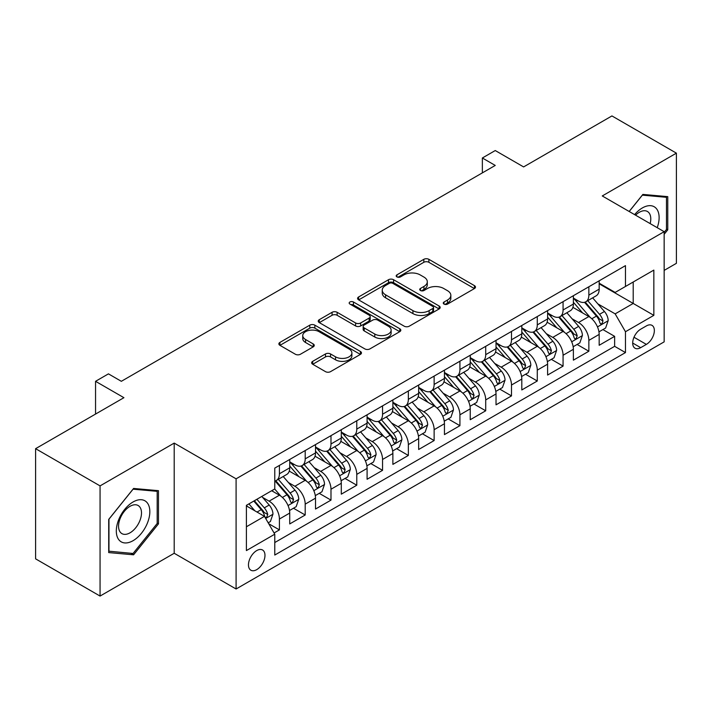 <?xml version="1.0" encoding="UTF-8"?>
<svg xmlns="http://www.w3.org/2000/svg" width="712" height="712" viewBox="0 0 712 712"><rect width="100%" height="100%" fill="white"/><g stroke="black" fill="none" stroke-linecap="round" stroke-linejoin="round"><path stroke-width="1.07" d="M444.003 304.086A2.51 1.451 0 0 0 447.545 304.086L474.441 288.556A3.578 2.065 0 0 0 475.491 287.096A3.578 2.065 0 0 0 474.441 285.637L428.882 259.328A3.578 2.065 0 0 0 423.818 259.328L396.922 274.859A2.51 1.451 0 0 0 396.192 275.882A2.51 1.451 0 0 0 396.922 276.906A2.51 1.451 0 0 0 400.473 276.906L403.953 274.894A11.454 6.613 0 0 1 420.151 274.894L423.943 277.084A11.454 6.613 0 0 1 427.298 281.765A11.454 6.613 0 0 1 423.943 286.438L420.463 288.449A2.51 1.451 0 0 0 419.733 289.473A2.51 1.451 0 0 0 420.463 290.496A2.51 1.451 0 0 0 424.005 290.496L427.494 288.485A11.454 6.613 0 0 1 443.692 288.485L447.483 290.674A11.454 6.613 0 0 1 450.838 295.355A11.454 6.613 0 0 1 447.483 300.028L444.003 302.039A2.51 1.451 0 0 0 443.273 303.063A2.51 1.451 0 0 0 444.003 304.086L444.003 302.039M256.721 569.644A11.668 6.737 120 0 0 264.348 559.356A11.668 6.737 120 0 0 262.559 550.002A11.668 6.737 120 0 0 256.721 550.581A11.668 6.737 120 0 0 249.093 560.869A11.668 6.737 120 0 0 250.882 570.223A11.668 6.737 120 0 0 256.721 569.644M312.702 361.331A3.578 2.065 0 0 0 311.651 362.791A3.578 2.065 0 0 0 312.702 364.25L325.482 371.637A3.578 2.065 0 0 0 330.546 371.637L360.414 354.389A3.578 2.065 0 0 0 361.465 352.93A3.578 2.065 0 0 0 360.414 351.47L314.855 325.162A3.578 2.065 0 0 0 309.791 325.162L279.923 342.41A3.578 2.065 0 0 0 278.873 343.869A3.578 2.065 0 0 0 279.923 345.329L295.364 354.247A3.578 2.065 0 0 0 300.428 354.247L313.209 346.869A3.578 2.065 0 0 0 314.259 345.4A3.578 2.065 0 0 0 313.209 343.94L305.555 339.517A9.576 5.527 0 0 1 302.751 335.61A9.576 5.527 0 0 1 308.661 330.502A9.576 5.527 0 0 1 319.092 331.703L349.085 349.022A9.576 5.527 0 0 1 351.888 352.93A9.576 5.527 0 0 1 345.979 358.038A9.576 5.527 0 0 1 335.548 356.837L330.546 353.953A3.578 2.065 0 0 0 325.482 353.953L312.702 361.331L312.702 364.25M664.154 270.4L676.4 263.324L676.4 153.151L611.937 115.931L523.614 166.919L495.249 150.543L482.353 157.993L495.249 165.433L121.343 381.312L108.447 373.862L95.55 381.312L95.55 414.064M100.063 485.896L100.063 596.069L174.2 553.269L174.2 443.095L100.063 485.896L35.6 448.676L123.924 397.688L95.55 381.312M174.2 443.095L236.09 478.82L664.154 231.685L664.154 341.858L236.09 588.993L236.09 478.82M676.4 153.151L602.263 195.951L664.154 231.685M404.202 326.185A3.578 2.065 0 0 0 409.267 326.185L439.135 308.946A3.578 2.065 0 0 0 440.185 307.477A3.578 2.065 0 0 0 439.135 306.018L393.576 279.718A3.578 2.065 0 0 0 388.512 279.718L358.643 296.957A3.578 2.065 0 0 0 357.593 298.417A3.578 2.065 0 0 0 358.643 299.885L404.202 326.185M350.909 304.629A2.51 1.451 0 0 1 353.455 304.976L353.455 302.004L399.77 328.748A3.578 2.065 0 0 1 400.82 330.208A3.578 2.065 0 0 1 399.77 331.667L369.902 348.907A3.578 2.065 0 0 1 364.847 348.907L319.288 322.607L319.288 319.688A3.578 2.065 0 0 0 318.237 321.148A3.578 2.065 0 0 0 319.288 322.607M319.288 319.688L332.068 312.301A3.578 2.065 0 0 1 337.132 312.301L355.608 322.972A3.578 2.065 0 0 0 360.664 322.972L369.145 318.077A3.578 2.065 0 0 0 370.195 316.618A3.578 2.065 0 0 0 369.145 315.158L349.912 304.051A2.51 1.451 0 0 1 349.174 303.027A2.51 1.451 0 0 1 350.722 301.692A2.51 1.451 0 0 1 353.455 302.004M100.063 596.069L35.6 558.849L35.6 448.676M274.067 532.976L279.416 529.888L268.709 523.712M262.621 497.421L269.1 501.159A14.587 8.419 60 0 1 279.416 519.021L289.731 513.067L289.731 523.934L305.199 514.999L293.469 508.226M288.413 482.531L294.884 486.269A14.587 8.419 60 0 1 305.199 504.132L315.514 498.178L315.514 509.044L330.991 500.118L319.252 493.345M314.197 467.642L320.676 471.38A14.587 8.419 60 0 1 330.991 489.251L341.297 483.288L341.297 494.164L356.774 485.228L345.044 478.455M339.989 452.752L346.459 456.49A14.587 8.419 60 0 1 356.774 474.361L367.089 468.407L367.089 479.274L382.558 470.338L370.827 463.565M365.772 437.871L372.243 441.609A14.587 8.419 60 0 1 382.558 459.471L392.873 453.517L392.873 464.384L408.35 455.449L396.611 448.676M391.555 422.981L398.035 426.719A14.587 8.419 60 0 1 408.35 444.582L418.665 438.628L418.665 449.495L434.133 440.559L422.403 433.786M417.348 408.092L423.818 411.83A14.587 8.419 60 0 1 434.133 429.692L444.448 423.738L444.448 434.605L459.916 425.678L448.186 418.905M443.131 393.202L449.61 396.94A14.587 8.419 60 0 1 459.916 414.811L470.232 408.848L470.232 419.724L485.709 410.788L473.978 404.015M468.914 378.312L475.393 382.05A14.587 8.419 60 0 1 485.709 399.922L496.024 393.967L496.024 404.834L511.492 395.899L499.762 389.126M494.707 363.432L501.177 367.17A14.587 8.419 60 0 1 511.492 385.032L521.807 379.078L521.807 389.945L537.284 381.009L525.545 374.236M520.49 348.542L526.969 352.28A14.587 8.419 60 0 1 537.284 370.142L547.599 364.188L547.599 375.055L563.067 366.128L551.337 359.346M546.282 333.652L552.752 337.39A14.587 8.419 60 0 1 563.067 355.252L573.383 349.298L573.383 360.165L588.851 351.238L588.851 340.372A14.587 8.419 -120 0 0 578.536 322.5L572.065 318.762M577.12 344.466L588.851 351.238M289.731 513.067A14.587 8.419 -120 0 0 279.416 495.205L271.681 490.737M315.514 498.178A14.587 8.419 -120 0 0 305.199 480.315L289.25 471.104M341.297 483.288A14.587 8.419 -120 0 0 330.991 465.426L315.042 456.223M367.089 468.407A14.587 8.419 -120 0 0 356.774 450.536L340.825 441.333M392.873 453.517A14.587 8.419 -120 0 0 382.558 435.646L366.609 426.443M418.665 438.628A14.587 8.419 -120 0 0 408.35 420.765L392.401 411.554M444.448 423.738A14.587 8.419 -120 0 0 434.133 405.876L418.184 396.664M470.232 408.848A14.587 8.419 -120 0 0 459.916 390.986L443.977 381.783M496.024 393.967A14.587 8.419 -120 0 0 485.709 376.096L469.76 366.894M521.807 379.078A14.587 8.419 -120 0 0 511.492 361.207L495.543 352.004M547.599 364.188A14.587 8.419 -120 0 0 537.284 346.326L521.335 337.114M573.383 349.298A14.587 8.419 -120 0 0 563.067 331.436L547.119 322.225M646.362 325.927L640.684 329.202A11.303 6.524 120 0 0 633.297 339.161A11.303 6.524 120 0 0 635.033 348.221A11.303 6.524 120 0 0 640.684 347.661L646.362 344.385A11.303 6.524 120 0 0 653.741 334.426A11.303 6.524 120 0 0 652.014 325.366A11.303 6.524 120 0 0 646.362 325.927M246.405 526.764L264.455 516.342L274.77 534.205L274.77 555.048L625.474 352.573L625.474 331.73L615.159 313.867L597.849 303.873M274.77 534.205L246.405 550.581L246.405 505.324L274.77 488.948L274.77 468.104L625.474 265.629L625.474 286.473L653.838 270.097L653.838 315.354L625.474 331.73M289.731 461.857L294.884 464.829A14.587 8.419 60 0 0 302.182 465.55L312.497 459.596A14.587 8.419 -120 0 0 315.514 452.921L315.514 444.582M315.514 446.967L320.676 449.94A14.587 8.419 60 0 0 327.965 450.66L338.28 444.706A14.587 8.419 -120 0 0 341.297 438.031L341.297 429.692M341.297 432.077L346.459 435.05A14.587 8.419 60 0 0 353.748 435.78L364.063 429.825A14.587 8.419 -120 0 0 367.089 423.142L367.089 414.802M367.089 417.188L372.243 420.169A14.587 8.419 60 0 0 379.541 420.89L389.856 414.936A14.587 8.419 -120 0 0 392.873 408.252L392.873 399.922M392.873 402.298L398.035 405.279A14.587 8.419 60 0 0 405.324 406L415.639 400.046A14.587 8.419 -120 0 0 418.665 393.371L418.665 385.032M418.665 387.417L423.818 390.39A14.587 8.419 60 0 0 431.116 391.111L441.431 385.156A14.587 8.419 -120 0 0 444.448 378.481L444.448 370.142M444.448 372.527L449.61 375.5A14.587 8.419 60 0 0 456.899 376.23L467.214 370.267A14.587 8.419 -120 0 0 470.232 363.592L470.232 355.252M470.232 357.638L475.393 360.619A14.587 8.419 60 0 0 482.683 361.34L492.998 355.386A14.587 8.419 -120 0 0 496.024 348.702L496.024 340.372M496.024 342.748L501.177 345.729A14.587 8.419 60 0 0 508.475 346.45L518.79 340.496A14.587 8.419 -120 0 0 521.807 333.821L521.807 325.482M521.807 327.858L526.969 330.84A14.587 8.419 60 0 0 534.258 331.561L544.573 325.607A14.587 8.419 -120 0 0 547.599 318.932L547.599 310.592M547.599 312.977L552.752 315.95A14.587 8.419 60 0 0 560.05 316.671L570.356 310.717A14.587 8.419 -120 0 0 573.383 304.042L573.383 295.702M274.77 542.544L614.643 346.326L614.643 336.349L599.166 345.284L599.166 334.409A14.587 8.419 -120 0 0 588.851 316.546L572.911 307.344M573.383 298.088L578.536 301.06A14.587 8.419 -120 0 0 585.834 301.79A14.587 8.419 -120 0 0 588.851 295.106L588.851 286.767M585.834 301.79L596.149 295.827A14.587 8.419 -120 0 0 599.166 289.152L599.166 280.813M279.416 465.426L279.416 473.765A14.587 8.419 60 0 1 276.389 480.44A14.587 8.419 60 0 1 274.77 481.027M276.389 480.44L286.705 474.486A14.587 8.419 -120 0 0 289.731 467.811L289.731 459.471M305.199 450.536L305.199 458.875A14.587 8.419 60 0 1 302.182 465.55M330.991 435.646L330.991 443.985A14.587 8.419 60 0 1 327.965 450.66M356.774 420.765L356.774 429.096A14.587 8.419 60 0 1 353.748 435.78M382.558 405.876L382.558 414.215A14.587 8.419 60 0 1 379.541 420.89M408.35 390.986L408.35 399.325A14.587 8.419 60 0 1 405.324 406M434.133 376.096L434.133 384.435A14.587 8.419 60 0 1 431.116 391.111M459.916 361.207L459.916 369.546A14.587 8.419 60 0 1 456.899 376.23M485.709 346.326L485.709 354.656A14.587 8.419 60 0 1 482.683 361.34M511.492 331.436L511.492 339.775A14.587 8.419 60 0 1 508.475 346.45M537.284 316.546L537.284 324.886A14.587 8.419 60 0 1 534.258 331.561M563.067 301.657L563.067 309.996A14.587 8.419 60 0 1 560.05 316.671M563.067 355.252L563.067 366.128M537.284 370.142L537.284 381.009M511.492 385.032L511.492 395.899M485.709 399.922L485.709 410.788M459.916 414.811L459.916 425.678M434.133 429.692L434.133 440.559M408.35 444.582L408.35 455.449M382.558 459.471L382.558 470.338M356.774 474.361L356.774 485.228M330.991 489.251L330.991 500.118M305.199 504.132L305.199 514.999M279.416 519.021L279.416 529.888M264.455 516.342L246.405 505.921M615.159 313.867L633.208 303.445L633.208 282.005L653.838 270.097M599.166 283.794L653.838 315.354M599.166 283.198L615.159 292.427L625.474 286.473M174.2 553.269L236.09 588.993M482.353 157.993L482.353 172.882M602.904 329.576L614.643 336.349M614.643 346.326L625.474 352.573M664.154 234.31L667.758 229.816L667.758 196.637L642.874 194.412L629.159 211.482M108.705 552.583L133.589 554.808L158.473 523.854L158.473 490.675L133.589 488.45L108.705 519.404L108.705 552.583M666.476 229.068L667.758 229.816M157.183 523.106L158.473 523.854M130.964 553.286L133.589 554.808M445.009 304.433L447.483 303.009A11.454 6.613 0 0 0 450.838 298.328L450.838 295.355M427.298 281.765L427.298 284.738A11.454 6.613 0 0 1 423.943 289.419L421.468 290.843M474.397 288.582L428.882 262.31A3.578 2.065 0 0 0 423.818 262.31L397.928 277.253M439.082 308.972L393.576 282.691A3.578 2.065 0 0 0 388.512 282.691L358.688 299.912M432.807 308.501A2.51 1.451 0 0 0 433.537 307.477A2.51 1.451 0 0 0 432.807 306.463L392.81 283.367A2.51 1.451 0 0 0 389.268 283.367L385.601 285.485A11.454 6.613 0 0 0 382.246 290.167A11.454 6.613 0 0 0 385.601 294.839L412.933 310.628A11.454 6.613 0 0 0 429.131 310.628L432.807 308.501L432.807 311.482A2.51 1.451 0 0 0 433.537 310.459L433.537 307.477M382.246 290.167L382.246 293.139A11.454 6.613 0 0 0 385.601 297.821L385.601 294.839M432.807 311.482L429.131 313.6A11.454 6.613 0 0 1 412.933 313.6L385.601 297.821M319.332 322.634L332.068 315.283L332.068 312.301M370.195 316.618L370.195 319.59A3.578 2.065 0 0 1 369.145 321.05L360.664 325.954A3.578 2.065 0 0 1 355.608 325.954L337.132 315.283A3.578 2.065 0 0 0 332.068 315.283M353.455 304.976L399.726 331.694M374.779 334.044A9.576 5.527 0 0 0 385.21 335.236A9.576 5.527 0 0 0 391.128 330.137A9.576 5.527 0 0 0 388.316 326.221L377.752 320.124A3.578 2.065 0 0 0 372.688 320.124L364.215 325.019A3.578 2.065 0 0 0 363.165 326.479A3.578 2.065 0 0 0 364.215 327.938L374.779 334.044L374.779 337.016A9.576 5.527 0 0 0 385.21 338.218A9.576 5.527 0 0 0 391.128 333.109L391.128 330.137M363.165 326.479L363.165 329.46A3.578 2.065 0 0 0 364.215 330.92L364.215 327.938M374.779 337.016L364.215 330.92M351.888 352.93L351.888 355.911A9.576 5.527 0 0 1 345.979 361.011A9.576 5.527 0 0 1 335.548 359.818L330.546 356.926A3.578 2.065 0 0 0 325.482 356.926L312.746 364.286M302.751 335.61L302.751 338.592A9.576 5.527 0 0 0 305.555 342.499L305.555 339.517M313.164 346.895L305.555 342.499M360.37 354.416L314.855 328.143A3.578 2.065 0 0 0 309.791 328.143L279.967 345.356M598.952 331.854L605.618 328.01L608.19 320.569A9.665 5.58 -120 0 0 604.426 311.491L592.651 297.847M590.284 317.49L576.311 301.31A27.902 16.109 -120 0 0 573.383 298.248M582.621 312.951L574.807 303.899A23.158 13.368 -120 0 0 573.383 302.342M584.516 302.306L596.433 316.11A9.665 5.58 60 0 1 599.878 322.767L600.581 323.907L601.889 323.729L602.975 320.978A9.665 5.58 -120 0 0 599.531 314.321L587.747 300.678M585.219 302.084L598.027 316.911A4.922 2.839 60 0 1 599.264 318.834L602.975 320.978M657.221 227.68A23.701 13.688 120 0 0 642.357 207.94A23.701 13.688 120 0 0 634.597 214.624M650.154 223.604A16.225 9.372 120 0 0 647.422 211.482A16.225 9.372 120 0 0 639.314 212.283A16.225 9.372 120 0 0 635.558 215.175M629.203 211.508L642.357 195.15L666.476 197.304L666.476 229.451L664.154 232.335M664.875 196.379L666.476 197.304M147.589 522.626A23.701 13.688 120 0 0 141.457 499.726A23.701 13.688 120 0 0 118.557 520.036A23.701 13.688 120 0 0 124.689 542.927A23.701 13.688 120 0 0 147.589 522.626M139.961 520.454A16.225 9.372 120 0 0 138.137 505.511A16.225 9.372 120 0 0 120.088 518.683A16.225 9.372 120 0 0 121.903 533.617A16.225 9.372 120 0 0 139.961 520.454M108.963 551.319L108.963 519.173L133.073 489.18L157.183 491.333L157.183 523.48L133.073 553.473L108.705 551.177M155.59 490.417L157.183 491.333M573.169 346.744L579.826 342.899L582.407 335.459A9.665 5.58 -120 0 0 578.642 326.381L566.859 312.737M564.5 332.379L550.527 316.199A27.902 16.109 -120 0 0 547.599 313.138M556.837 327.84L549.023 318.789A23.158 13.368 -120 0 0 547.599 317.232M558.733 317.196L570.65 331A9.665 5.58 60 0 1 574.094 337.657L574.798 338.796L576.106 338.618L577.192 335.868A9.665 5.58 -120 0 0 573.747 329.211L561.964 315.567M559.436 316.974L572.234 331.801A4.922 2.839 60 0 1 573.48 333.723L577.192 335.868M547.377 361.634L554.043 357.789L556.624 350.34A9.665 5.58 -120 0 0 552.859 341.27L541.076 327.627M538.717 347.269L524.744 331.089A27.902 16.109 -120 0 0 521.807 328.018M531.054 342.73L523.231 333.679A23.158 13.368 -120 0 0 521.807 332.121M532.95 332.086L544.858 345.881A9.665 5.58 60 0 1 548.311 352.538L549.014 353.686L550.314 353.499L551.399 350.758A9.665 5.58 -120 0 0 547.955 344.101L536.172 330.457M533.644 331.863L546.451 346.691A4.922 2.839 60 0 1 547.688 348.613L551.399 350.758M521.593 376.523L528.26 372.679L530.832 365.229A9.665 5.58 -120 0 0 527.067 356.16L515.283 342.517M512.925 362.15L498.952 345.979A27.902 16.109 -120 0 0 496.024 342.908M505.262 357.611L497.448 348.568A23.158 13.368 -120 0 0 496.024 347.011M507.158 346.975L519.075 360.77A9.665 5.58 60 0 1 522.519 367.428L523.222 368.576L524.53 368.389L525.616 365.639A9.665 5.58 -120 0 0 522.172 358.982L510.388 345.347M507.861 346.753L520.668 361.571A4.922 2.839 60 0 1 521.905 363.503L525.616 365.639M495.801 391.413L502.467 387.559L505.048 380.119A9.665 5.58 -120 0 0 501.284 371.041L489.5 357.406M487.142 377.04L473.168 360.868A27.902 16.109 -120 0 0 470.232 357.798M479.479 372.501L471.664 363.449A23.158 13.368 -120 0 0 470.232 361.901M481.374 361.865L493.291 375.66A9.665 5.58 60 0 1 496.736 382.317L497.439 383.465L498.747 383.279L499.833 380.528A9.665 5.58 -120 0 0 496.38 373.871L484.605 360.228M482.068 361.634L494.876 376.461A4.922 2.839 60 0 1 496.122 378.383L499.833 380.528M470.018 406.294L476.684 402.449L479.256 395.009A9.665 5.58 -120 0 0 475.5 385.931L463.717 372.287M461.349 391.929L447.385 375.749A27.902 16.109 -120 0 0 444.448 372.688M453.686 387.39L445.872 378.339A23.158 13.368 -120 0 0 444.448 376.782M455.582 376.746L467.499 390.55A9.665 5.58 60 0 1 470.943 397.207L471.647 398.346L472.955 398.168L474.041 395.418A9.665 5.58 -120 0 0 470.596 388.761L458.813 375.117M456.285 376.523L469.092 391.351A4.922 2.839 60 0 1 470.329 393.273L474.041 395.418M444.235 421.184L450.892 417.339L453.473 409.889A9.665 5.58 -120 0 0 449.708 400.82L437.925 387.177M435.566 406.819L421.593 390.639A27.902 16.109 -120 0 0 418.665 387.568M427.903 402.28L420.089 393.229A23.158 13.368 -120 0 0 418.665 391.671M429.799 391.636L441.716 405.431A9.665 5.58 60 0 1 445.16 412.088L445.863 413.236L447.172 413.058L448.257 410.308A9.665 5.58 -120 0 0 444.813 403.651L433.03 390.007M430.502 391.413L443.3 406.24A4.922 2.839 60 0 1 444.546 408.163L448.257 410.308M418.442 436.073L425.108 432.228L427.69 424.779A9.665 5.58 -120 0 0 423.925 415.71L412.141 402.066M409.783 421.709L395.81 405.529A27.902 16.109 -120 0 0 392.873 402.458M402.12 417.17L394.306 408.118A23.158 13.368 -120 0 0 392.873 406.561M404.015 406.525L415.933 420.32A9.665 5.58 60 0 1 419.377 426.978L420.08 428.126L421.379 427.939L422.465 425.197A9.665 5.58 -120 0 0 419.021 418.54L407.237 404.897M404.71 406.303L417.517 421.121A4.922 2.839 60 0 1 418.754 423.053L422.465 425.197M392.659 450.963L399.325 447.118L401.897 439.669A9.665 5.58 -120 0 0 398.133 430.6L386.358 416.956M383.99 436.59L370.017 420.418A27.902 16.109 -120 0 0 367.089 417.348M376.328 432.05L368.513 423.008A23.158 13.368 -120 0 0 367.089 421.451M378.223 421.415L390.14 435.21A9.665 5.58 60 0 1 393.585 441.867L394.288 443.015L395.596 442.828L396.682 440.078A9.665 5.58 -120 0 0 393.238 433.421L381.454 419.786M378.926 421.184L391.733 436.011A4.922 2.839 60 0 1 392.971 437.942L396.682 440.078M366.876 465.853L373.533 461.999L376.114 454.559A9.665 5.58 -120 0 0 372.349 445.481L360.566 431.846M358.207 451.479L344.234 435.299A27.902 16.109 -120 0 0 341.297 432.237M350.544 446.94L342.73 437.889A23.158 13.368 -120 0 0 341.297 436.34M352.44 436.305L364.357 450.1A9.665 5.58 60 0 1 367.801 456.757L368.505 457.905L369.813 457.718L370.899 454.968A9.665 5.58 -120 0 0 367.445 448.311L355.671 434.667M353.143 436.073L365.941 450.901A4.922 2.839 60 0 1 367.187 452.823L370.899 454.968M341.084 480.733L347.75 476.889L350.322 469.448A9.665 5.58 -120 0 0 346.566 460.37L334.782 446.727M332.424 466.369L318.451 450.189A27.902 16.109 -120 0 0 315.514 447.127M324.761 461.83L316.938 452.779A23.158 13.368 -120 0 0 315.514 451.221M326.648 451.185L338.565 464.989A9.665 5.58 60 0 1 342.018 471.647L342.721 472.786L344.021 472.608L345.106 469.858A9.665 5.58 -120 0 0 341.662 463.201L329.878 449.557M327.351 450.963L340.158 465.79A4.922 2.839 60 0 1 341.395 467.713L345.106 469.858M315.3 495.623L321.957 491.778L324.538 484.329A9.665 5.58 -120 0 0 320.774 475.26L308.99 461.616M306.632 481.259L292.659 465.078A27.902 16.109 -120 0 0 289.731 462.008M298.969 476.72L291.155 467.668A23.158 13.368 -120 0 0 289.731 466.111M300.865 466.075L312.782 479.87A9.665 5.58 60 0 1 316.226 486.527L316.929 487.676L318.237 487.498L319.323 484.747A9.665 5.58 -120 0 0 315.879 478.09L304.095 464.447M301.568 465.853L314.375 480.68A4.922 2.839 60 0 1 315.612 482.603L319.323 484.747M289.508 510.513L296.174 506.668L298.755 499.219A9.665 5.58 -120 0 0 294.99 490.15L283.207 476.506M280.848 496.148L274.681 489.002M273.185 491.6L272.18 490.443M275.081 480.965L286.998 494.76A9.665 5.58 60 0 1 290.443 501.417L291.146 502.565L292.445 502.378L293.531 499.628A9.665 5.58 -120 0 0 290.087 492.971L278.312 479.336M275.775 480.742L288.582 495.561A4.922 2.839 60 0 1 289.828 497.492L293.531 499.628M268.193 522.822L270.391 521.549L272.963 514.108A9.665 5.58 -120 0 0 269.198 505.031L261.785 496.442M254.86 510.798L248.888 503.891M247.393 506.49L246.405 505.342M253.792 501.061L261.206 509.65A9.665 5.58 60 0 1 264.65 516.307L265.353 517.455L266.662 517.268L267.748 514.518A9.665 5.58 -120 0 0 264.303 507.861L256.881 499.272M254.389 500.714L262.799 510.451A4.922 2.839 60 0 1 264.036 512.382L267.748 514.518M269.1 501.159L279.416 495.205M294.884 486.269L305.199 480.315M320.676 471.38L330.991 465.426M346.459 456.49L356.774 450.536M372.243 441.609L382.558 435.646M398.035 426.719L408.35 420.765M423.818 411.83L434.133 405.876M449.61 396.94L459.916 390.986M475.393 382.05L485.709 376.096M501.177 367.17L511.492 361.207M526.969 352.28L537.284 346.326M552.752 337.39L563.067 331.436M578.536 322.5L588.851 316.546M588.851 295.106L599.166 289.152M279.416 473.765L289.731 467.811M305.199 458.875L315.514 452.921M330.991 443.985L341.297 438.031M356.774 429.096L367.089 423.142M382.558 414.215L392.873 408.252M408.35 399.325L418.665 393.371M434.133 384.435L444.448 378.481M459.916 369.546L470.232 363.592M485.709 354.656L496.024 348.702M511.492 339.775L521.807 333.821M537.284 324.886L547.599 318.932M563.067 309.996L573.383 304.042M588.851 340.372L599.166 334.409M633.991 337.248L646.362 344.385M632.692 343.05L640.684 347.661M447.483 303.009L447.483 300.028M420.463 290.496L420.463 288.449M423.943 289.419L423.943 286.438M396.922 276.906L396.922 274.859M423.818 262.31L423.818 259.328M428.882 262.31L428.882 259.328M474.441 288.556L474.441 285.637M358.643 299.885L358.643 296.957M388.512 282.691L388.512 279.718M393.576 282.691L393.576 279.718M439.135 308.946L439.135 306.018M412.933 313.6L412.933 310.628M429.131 313.6L429.131 310.628M337.132 315.283L337.132 312.301M355.608 325.954L355.608 322.972M360.664 325.954L360.664 322.972M369.145 321.05L369.145 318.077M399.77 331.667L399.77 328.748M325.482 356.926L325.482 353.953M330.546 356.926L330.546 353.953M335.548 359.818L335.548 356.837M313.209 346.869L313.209 343.94M279.923 345.329L279.923 342.41M309.791 328.143L309.791 325.162M314.855 328.143L314.855 325.162M360.414 354.389L360.414 351.47M597.475 326.906L608.128 320.756M576.311 301.31L577.646 300.544M599.531 314.321L604.426 311.491M591.823 318.771L596.433 316.11M571.692 341.787L582.345 335.637M550.527 316.199L551.853 315.434M573.747 329.211L578.642 326.381M566.04 333.661L570.65 331M545.908 356.676L556.553 350.526M524.744 331.089L526.07 330.323M547.955 344.101L552.859 341.27M540.257 348.542L544.858 345.881M520.116 371.566L530.769 365.416M498.952 345.979L500.287 345.213M522.172 358.982L527.067 356.16M514.464 363.432L519.075 360.77M494.333 386.456L504.986 380.306M473.168 360.868L474.495 360.094M496.38 373.871L501.284 371.041M488.681 378.321L493.291 375.66M468.541 401.346L479.194 395.196M447.385 375.749L448.711 374.984M470.596 388.761L475.5 385.931M462.889 393.211L467.499 390.55M442.757 416.226L453.411 410.076M421.593 390.639L422.919 389.873M444.813 403.651L449.708 400.82M437.106 408.092L441.716 405.431M416.974 431.116L427.618 424.966M395.81 405.529L397.136 404.763M419.021 418.54L423.925 415.71M411.322 422.981L415.933 420.32M391.182 446.006L401.835 439.856M370.017 420.418L371.353 419.653M393.238 433.421L398.133 430.6M385.53 437.871L390.14 435.21M365.398 460.895L376.052 454.745M344.234 435.299L345.56 434.534M367.445 448.311L372.349 445.481M359.747 452.761L364.357 450.1M339.615 475.785L350.26 469.635M318.451 450.189L319.777 449.423M341.662 463.201L346.566 460.37M333.964 467.651L338.565 464.989M313.823 490.666L324.476 484.516M292.659 465.078L293.985 464.313M315.879 478.09L320.774 475.26M308.171 482.531L312.782 479.87M288.04 505.556L298.693 499.406M290.087 492.971L294.99 490.15M282.388 497.421L286.998 494.76M265.683 518.461L272.901 514.295M264.303 507.861L269.198 505.031M257.041 512.062L261.206 509.65"/></g></svg>
